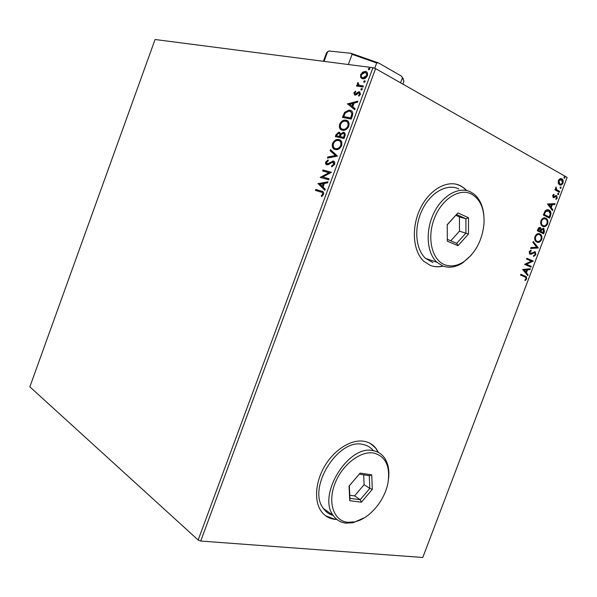 <?xml version="1.0" encoding="UTF-8"?>
<svg xmlns="http://www.w3.org/2000/svg" width="597" height="597" viewBox="0 0 597 597"><rect width="100%" height="100%" fill="white"/><g stroke="black" fill="none" stroke-linecap="round" stroke-linejoin="round"><path stroke-width="0.9" d="M378.505 452.496L375.826 448.205C372.871 444.534 369.058 442.243 364.386 441.332C352.133 438.959 335.581 448.653 325.574 464.667C315.529 480.645 313.709 500.443 321.059 511.025C324.514 515.935 329.193 518.726 335.074 519.383L336.947 519.502M325.619 515.793L334.857 519.226L336.753 519.345M466.787 190.585L463.899 187.906L460.377 185.704C447.72 179.279 429.541 189.227 420.34 208.45C411.02 227.584 412.908 251.509 423.982 261.404L430.43 265.456C434.444 266.986 438.683 267.21 443.153 266.113M466.533 190.525L463.638 187.839L460.123 185.645L456.324 184.242M360.685 77.52L360.603 74.67L362.678 72.118L365.371 71.461C367.245 71.692 367.924 73.08 367.401 75.618C366.237 77.856 364.782 78.946 363.036 78.864L360.685 77.52L361.222 77.819L361.14 74.961L360.603 74.67M363.051 87.043L356.528 86.028L356.894 85.028L357.849 85.177L357.424 83.267L357.931 82.543L359.036 85.192L363.424 86.035L363.051 87.043M353.849 92.938L355.484 91.162L355.819 91.834L354.67 93.005L355.312 94.125L358.282 91.96L359.409 91.796L360.521 94.229L358.864 96.154L358.469 95.475L359.67 94.207L359.073 92.804L355.961 94.968L354.842 95.124L353.849 92.938L354.387 93.229L355.73 91.647M352.32 116.064L351.193 119.101L342.432 117.363L344.603 112.385L348.835 110.146L349.857 110.244C352.454 110.579 353.275 112.52 352.32 116.064M344.006 138.534L335.327 136.579L336.007 134.75L338.745 132.191L340.633 133.862L343.626 132.303C345.059 132.631 345.506 133.84 344.969 135.922L344.006 138.534M337.514 156.093L327.387 158.078L327.783 156.996L335.447 155.489L330.104 150.728L330.499 149.646L337.514 156.093M329.111 178.801L328.738 179.801L320.246 177.391L328.962 172.697L322.626 170.958L322.992 169.966L331.522 172.294L322.776 177.01L329.111 178.801M321.029 192.107L315.44 190.413L315.806 189.428L321.477 191.137C323.164 191.204 323.865 192.294 323.581 194.413L321.693 196.562L321.223 195.853L322.701 194.159C322.731 192.801 322.171 192.122 321.029 192.107M198.167 540.016L29.85 386.826L155.063 39.514L372.946 67.7L375.588 68.625L200.719 541.054L198.167 540.016L372.946 67.7M317.932 183.66L327.999 181.801L327.596 182.891L324.365 183.436L323.022 187.07L325.261 189.212L324.858 190.301L317.992 183.495M334.678 164.414L331.708 166.839L331.574 165.914L333.76 164.257L332.626 162.018L328.313 164.653L326.828 164.817C325.723 164.541 325.35 163.6 325.701 161.996L328.059 159.877L328.29 160.787L326.566 162.235L327.522 163.854L333.35 161.063C334.641 161.414 335.081 162.533 334.678 164.414M335.253 149.534C332.783 149.004 331.872 147.011 332.522 143.541C333.857 140.825 335.596 139.452 337.723 139.429L338.902 139.549C341.402 140.049 342.312 142.071 341.641 145.593C340.297 148.272 338.581 149.623 336.484 149.66L335.253 149.534M342.394 130.236C339.894 129.765 338.969 127.803 339.611 124.34C341.021 121.527 342.827 120.116 345.036 120.131L346.044 120.228C348.566 120.669 349.499 122.654 348.82 126.168C347.417 128.945 345.626 130.333 343.454 130.34L342.394 130.236M347.394 103.93L357.834 101.154L357.431 102.251L354.081 103.087L352.723 106.751L355.073 108.617L354.67 109.714L347.454 103.766M361.237 90.132L360.804 89.177L361.857 88.453L362.297 89.416L361.237 90.132M364.095 82.408L363.655 81.453L364.715 80.729L365.163 81.677L364.095 82.408M368.759 69.797L368.319 68.856L369.379 68.118L369.827 69.058L368.759 69.797M558.232 183.145L558.322 180.525L559.896 178.734L561.993 178.958C563.135 179.719 563.456 181.107 562.971 183.115C561.941 184.973 560.792 185.548 559.523 184.824L558.232 183.145M559.389 192.294L554.882 189.846L555.188 189.025L555.859 189.391L556.046 187.018L556.688 189.689L559.695 191.48L559.389 192.294M552.65 195.465L553.897 194.234L554.106 194.92L553.225 195.712L553.538 196.831L555.822 195.592L556.62 195.704L557.27 198.114L556.031 199.465L555.785 198.771L556.688 197.913L556.411 196.577L553.255 197.659L552.65 195.465M550.501 215.696L549.568 218.151L543.322 214.995L545.113 210.965C546.479 209.607 547.777 209.323 549.009 210.099L549.516 210.413C550.994 211.383 551.322 213.151 550.501 215.696L549.986 215.569L549.098 217.912M543.613 233.823L537.322 230.793L537.897 229.285C538.554 227.703 539.389 227.136 540.389 227.606L541.352 229.248L543.874 228.539L544.419 231.718L543.613 233.823M538.233 247.994L530.614 248.471L530.949 247.583L536.74 247.225L532.912 242.427L533.248 241.539L538.285 247.859L530.688 248.285M531.27 266.322L530.964 267.135L524.584 264.359L531.352 261.165L526.591 259.068L526.905 258.255L533.27 261.068L526.539 264.262L531.27 266.322L530.77 266.165L530.487 266.926M524.793 276.874L520.517 275.075L520.83 274.262L526.345 276.739L526.666 278.948L525.181 280.627L524.845 280.008L526.009 278.68L525.748 277.381L524.793 276.874M200.719 541.054L422.78 557.486L567.15 177.413L375.588 68.625M522.629 269.516L530.352 268.747L530.017 269.628L527.569 269.829L526.45 272.792L528.076 274.732L527.748 275.613L522.629 269.516M535.86 254.74L533.584 256.479L533.517 255.68L535.196 254.509L534.681 252.546L531.114 254.247L529.673 254.046L529.211 251.665L531.069 250.113L531.218 250.927L529.86 251.971L530.263 253.404L535.322 251.934L535.86 254.74L535.36 254.591L533.561 256.225M536.807 242.083L536.173 241.695C534.778 240.71 534.382 238.972 534.972 236.479C536.434 233.867 538.061 233.017 539.86 233.942L540.464 234.308C541.86 235.315 542.248 237.069 541.628 239.561C540.195 242.113 538.584 242.949 536.807 242.083M542.777 226.36L542.233 226.024C540.785 225.032 540.367 223.248 540.964 220.681C542.427 218.077 544.046 217.248 545.837 218.203L546.345 218.517C547.792 219.532 548.203 221.323 547.576 223.89C546.143 226.442 544.546 227.263 542.777 226.36M547.509 203.95L555.068 203.674L554.732 204.555L552.337 204.599L551.21 207.577L552.785 209.689L552.449 210.577L547.509 203.95M557.979 194.637L557.725 193.682L558.493 193.279L558.747 194.234L557.979 194.637M560.344 188.398L560.09 187.436L560.859 187.04L561.113 188.003L560.344 188.398M564.21 178.219L563.956 177.257L564.725 176.861L564.978 177.831L564.21 178.219M430.959 265.65C434.758 266.926 438.743 267.053 442.914 266.031M378.289 452.384L375.603 448.063L370.565 443.616M520.815 274.307L525.845 276.575L526.166 278.784L526.666 278.948M526.166 278.784L524.979 280.254M529.77 268.799L529.517 269.471L530.017 269.628M529.517 269.471L527.569 269.829M527.069 269.672L525.95 272.628L526.45 272.792M525.95 272.628L528.076 274.732M527.576 274.575L527.36 275.15M526.785 269.896L523.703 269.956L525.927 272.165L526.785 269.896L524.203 270.113L525.927 272.165M523.703 269.956L524.203 270.113M526.882 258.307L533.27 261.068M532.763 260.919L533.196 261.255M532.696 261.098L526.539 264.262M526.032 264.105L530.77 266.165M533.964 252.531L534.457 252.479M533.457 252.382L530.606 254.098L531.114 254.247M530.606 254.098L529.912 254.195M530.621 250.27L531.218 250.927M530.711 250.777L529.36 251.822L529.86 251.971M529.36 251.822L529.584 253.143L530.263 253.404M534.621 251.628L535.002 251.74M534.554 251.621L535.36 254.591M533.121 241.867L538.285 247.859M539.031 233.666L539.86 233.942M539.352 233.8L539.957 234.166C541.345 235.173 541.733 236.919 541.121 239.412L541.628 239.561M541.121 239.412C539.994 241.591 538.636 242.516 537.054 242.188M538.852 234.524C537.464 233.949 536.225 234.643 535.128 236.606C534.658 238.606 534.972 240.009 536.084 240.807L537.27 241.337M539.554 234.748C538.128 234.024 536.822 234.696 535.636 236.748C535.166 238.755 535.479 240.151 536.591 240.949L537.113 241.27C538.531 241.972 539.822 241.315 540.979 239.278C541.479 237.27 541.173 235.867 540.054 235.061L539.554 234.748M535.128 236.606L535.636 236.748M536.606 241.121L537.113 241.27M539.852 227.457L540.389 227.606M539.875 227.464L541.352 229.248M543.061 228.218L543.591 228.367M543.076 228.226L543.904 231.576L544.419 231.718M543.904 231.576L543.143 233.591M542.77 229.039L541.166 229.77L540.442 231.435L543.285 232.703L543.277 229.181L541.673 229.905L540.949 231.576L543.285 232.703M539.576 228.285L537.77 230.143L540.307 231.263L540.091 228.427L538.285 230.285L540.307 231.263M538.091 229.3L538.606 229.442M537.77 230.143L538.285 230.285M540.442 231.435L540.949 231.576M541.166 229.77L541.673 229.905M544.904 217.89L545.837 218.203M545.322 218.069L545.83 218.383C547.277 219.397 547.688 221.188 547.068 223.756L547.576 223.89M547.068 223.756C545.979 225.882 544.665 226.8 543.113 226.502M544.74 218.763C543.389 218.226 542.18 218.912 541.113 220.838C540.636 222.89 540.972 224.323 542.113 225.129L543.315 225.644M545.524 219.017C544.106 218.263 542.807 218.912 541.628 220.972C541.151 223.032 541.479 224.457 542.628 225.27L543.083 225.547C544.494 226.278 545.777 225.629 546.927 223.606C547.442 221.539 547.113 220.099 545.964 219.286L545.524 219.017M541.113 220.838L541.628 220.972M542.569 225.405L543.083 225.547M547.956 209.741L549.009 210.099M548.494 209.972L549.001 210.286C550.479 211.256 550.807 213.017 549.986 215.569M547.807 210.622L545.031 211.569L543.763 214.368L549.24 217.017L550.24 213.89L548.695 210.913L545.546 211.704L544.277 214.502L549.24 217.017M543.763 214.368L544.277 214.502M545.031 211.569L545.546 211.704M554.501 203.681L554.217 204.428L554.732 204.555M554.217 204.428L552.337 204.599M551.822 204.48L550.695 207.45L551.21 207.577M550.695 207.45L552.785 209.689M552.27 209.562L552.076 210.069M551.568 204.614L548.531 204.54L550.703 206.898L551.568 204.614L549.046 204.667L550.703 206.898M548.531 204.54L549.046 204.667M553.486 194.465L554.106 194.92M553.583 194.801L552.71 195.592L553.225 195.712M552.71 195.592L552.949 196.659L553.538 196.831M556.068 195.562L556.62 195.704M556.106 195.577L556.755 197.995L557.27 198.114M556.755 197.995L555.911 199.129M555.822 196.406L555.314 196.368L555.837 196.488M555.314 196.368L554.523 196.988L555.038 197.107M554.523 196.988L553.531 197.644L554.046 197.764M558.105 193.256L558.747 194.234M558.225 194.115L557.844 194.532M555.143 189.159L555.859 189.391M555.755 187.354L556.374 187.674M555.859 187.555L556.158 187.995M555.635 187.876L556.173 189.57L556.688 189.689M556.173 189.57L559.695 191.48M559.18 191.361L558.919 192.04M560.464 187.018L561.113 188.003M560.59 187.883L560.217 188.301M560.904 178.555L561.799 178.839M561.277 178.727L561.471 178.846C562.613 179.607 562.934 180.995 562.449 183.003L562.971 183.115M562.449 183.003L559.852 184.973M560.74 179.436L558.352 180.719L559.143 183.786L560.053 184.107M561.493 179.66L558.874 180.839L559.837 184.01C560.777 184.57 561.635 184.174 562.419 182.816L561.493 179.66M558.352 180.719L558.874 180.839M559.322 183.898L559.837 184.01M564.322 176.839L564.456 177.719L564.978 177.831M564.456 177.719L564.09 178.13M316.014 190.592L316.358 189.659L315.806 189.428M316.358 189.659L322.701 191.592M321.97 196.368L321.223 195.853M321.783 196.085L322.895 195.003L322.335 194.771M322.895 195.003L323.261 194.391L322.701 194.159M323.261 194.391L322.119 192.518M318.552 183.727L327.872 182.16M324.94 190.077L318.492 183.891M322.313 186.391L322.865 186.622L323.895 183.846L319.985 184.167L322.313 186.391L323.343 183.607M320.828 177.555L320.328 177.182M320.88 177.421L329.514 172.936L328.962 172.697M323.208 171.115L323.544 170.212L322.992 169.966M323.544 170.212L331.484 172.376M329.081 178.876L322.776 177.01M332.201 166.69L331.574 165.914M332.126 166.16L334.313 164.503L333.76 164.257M334.313 164.503L333.522 162.309M326.835 164.817L326.253 162.242L325.701 161.996M326.253 162.242L328.171 160.317M327.708 164.063L329.029 163.757L328.484 163.503M329.029 163.757L330.335 162.75L329.783 162.496M330.335 162.75L333.902 161.309L333.35 161.063M328.081 157.944L328.335 157.25L327.783 156.996M328.335 157.25L335.999 155.742L335.447 155.489M335.999 155.742L330.104 150.728M330.648 150.981L330.984 150.078M334.723 149.377C332.962 148.466 332.41 146.608 333.066 143.795L332.522 143.541M333.066 143.795C334.41 141.079 336.141 139.713 338.268 139.691L339.447 139.81L338.902 139.549M339.447 139.81L340.081 140.004M335.23 148.422L337.148 148.899C338.82 148.877 340.2 147.802 341.275 145.675C341.842 143.101 341.26 141.526 339.536 140.944M338.529 140.541L337.603 140.452C335.91 140.459 334.514 141.549 333.417 143.705C332.895 146.504 333.626 148.116 335.618 148.541L336.604 148.638C338.275 148.623 339.648 147.549 340.73 145.422C341.283 142.571 340.551 140.944 338.529 140.541M341.275 145.675L340.73 145.422M336.171 148.795L335.618 148.541M335.924 136.713L336.551 135.019L339.79 132.512L339.245 132.243M343.118 132.25L343.671 132.519L341.185 134.131L340.633 133.862M343.671 132.519L344.171 132.564L343.626 132.303M344.454 136.444L343.902 136.183C344.506 134.594 344.29 133.631 343.253 133.303L341.111 134.526L340.238 136.601L344.029 137.594L344.454 136.444C345.051 134.855 344.835 133.9 343.797 133.564M340.081 136.153L339.536 135.892C340.089 134.4 339.872 133.519 338.887 133.243L336.962 134.75L336.581 135.78L339.894 136.668L340.081 136.153C340.633 134.668 340.424 133.788 339.439 133.512M339.894 136.668L339.35 136.4L339.536 135.892M336.581 135.78L339.35 136.4M344.029 137.594L343.476 137.325L343.902 136.183M340.238 136.601L343.476 137.325M341.693 130.019C340.021 129.124 339.506 127.318 340.156 124.609L339.611 124.34M340.156 124.609C341.566 121.795 343.372 120.393 345.581 120.407L346.588 120.497L346.044 120.228M346.588 120.497L347.387 120.736M342.223 129.079L344.148 129.586C345.879 129.594 347.312 128.497 348.454 126.288C349.014 123.788 348.461 122.251 346.805 121.669M345.67 121.228L344.865 121.154C343.118 121.139 341.671 122.251 340.514 124.482C339.999 127.28 340.745 128.862 342.76 129.236L343.603 129.318C345.335 129.325 346.767 128.221 347.902 126.019C348.461 123.176 347.715 121.579 345.67 121.228M348.454 126.288L347.902 126.019M343.305 129.497L342.76 129.236M343.029 117.482L345.148 112.661L344.603 112.385M345.148 112.661L349.379 110.43L350.402 110.52L349.857 110.244M350.402 110.52L351.327 110.788M352.372 114.385L351.827 114.109C351.693 112.333 350.909 111.378 349.484 111.243L348.655 111.169L345.23 113.072L343.685 116.542L344.23 116.818L351.2 118.191L352.372 114.385L350.715 111.714M343.685 116.542L350.655 117.915L351.827 114.109M351.2 118.191L350.655 117.915M347.999 104.042L357.663 101.617M354.715 109.594L347.939 104.206M351.976 106.162L352.514 106.438L353.551 103.639L349.536 104.229L351.976 106.162L353.014 103.356M355.722 94.401L356.394 94.259L355.857 93.975M356.394 94.259L358.819 92.251L358.282 91.96M358.819 92.251L359.954 92.08L359.409 91.796M359.14 95.983L358.469 95.475M359.013 95.759L360.215 94.498L359.67 94.207M360.215 94.498L359.61 93.095M354.67 95.087L354.387 93.229M361.364 90.14L360.804 89.177M361.342 89.468L362.275 88.737L361.737 88.446M357.133 86.125L357.431 85.319L356.894 85.028M357.431 85.319L358.387 85.468L357.849 85.177M358.387 85.468L357.424 83.267M357.961 83.565L358.319 82.99M359.573 85.483L363.357 86.229M364.215 82.416L363.655 81.453M364.192 81.752L365.14 81.013L364.61 80.722M365.088 80.931L364.715 80.729M361.14 74.961L363.215 72.416L362.678 72.118M363.215 72.416L365.901 71.759L365.371 71.461M365.901 71.759L366.625 71.946M361.946 78.655L361.222 77.819M362.521 77.707L363.901 78.147L367.125 75.804L366.043 72.894M365.006 72.468L361.401 74.782C361.081 76.655 361.618 77.67 363.021 77.826L366.588 75.506C366.939 73.625 366.409 72.61 365.006 72.468M367.125 75.804L366.588 75.506M363.558 78.125L363.021 77.826M368.864 69.804L368.319 68.856M368.849 69.162L369.819 68.416M369.767 68.334L369.379 68.118M400.565 82.811L402.438 77.759L401.378 76.08L403.43 79.013M348.335 64.513L352.088 54.349L351.029 53.29L378.491 62.909L401.378 76.08M378.491 62.909L376.692 62.976L352.088 54.349M374.715 68.319L376.692 62.976M328.865 50.999L351.029 53.29M329.328 50.805L326.619 52.596L323.425 61.29M324.067 61.372L327.686 51.529M403.938 81.334L402.438 77.759M444.683 264.732C450.735 266.963 457.041 266.008 463.593 261.874C475.324 253.374 482.13 240.748 483.995 223.994C484.697 209.271 480.466 199.256 471.294 193.965C459.153 187.764 441.407 199.323 434.183 218.905C426.765 238.397 432.041 259.993 444.683 264.732M471.205 255.21L462.571 262.964C455.712 267.292 449.116 268.292 442.773 265.971L436.974 262.307C426.803 253.195 425.131 231.039 433.743 213.263C442.235 195.398 458.966 186.048 470.608 191.943L473.943 194.04C479.578 198.711 482.883 205.749 483.839 215.151M458.869 188.973C447.228 183.122 430.579 192.316 422.191 209.935C413.684 227.479 415.445 249.374 425.624 258.419L432.877 262.561M457.944 212.913L468.503 217.763L468.466 234.031L457.996 245.68L447.325 241.158L447.22 224.659L457.944 212.913L447.228 224.845L447.31 239.337L456.698 243.33L465.914 233.091L465.936 218.786L456.638 214.532M450.75 240.8L459.466 231.158L468.466 234.031M459.466 231.158L459.451 216.942L465.936 218.786L468.503 217.763M459.451 216.942L455.907 215.33M447.31 239.337L447.325 241.158M456.698 243.33L457.996 245.68M347.805 522.308L354.551 521.882C369.312 519.002 384.834 500.584 387.975 482.749C390.393 466.279 385.684 456.384 373.849 453.063C360.506 450.466 341.805 464.981 334.745 484.1C327.484 503.196 333.984 521.114 347.805 522.308M364.692 517.629L353.125 522.696L346.066 523.144C340.7 522.554 336.439 520.017 333.298 515.547C316.91 495.025 348.76 444.064 373.304 450.705C377.64 451.519 381.17 453.638 383.893 457.063C388.043 462.585 389.587 469.854 388.543 478.861M373.453 450.735C370.737 447.369 367.23 445.28 362.939 444.459C338.447 437.75 306.933 487.965 323.32 508.383C325.85 511.987 329.156 514.345 333.238 515.457M360.155 473.093L371.737 474.876L372.312 489.339L361.454 502.189L349.767 500.734L349.036 486.092L360.155 473.093M349.805 495.256L354.581 495.883L360.237 499.696L369.797 488.398L369.274 475.675L359.252 474.145M354.581 495.883L364.095 484.682L369.797 488.398L372.312 489.339M349.327 485.749L349.961 498.391L360.237 499.696L361.454 502.189M364.095 484.682L363.67 474.816M349.961 498.391L349.767 500.734M371.737 474.876L369.274 475.675M524.666 275.926L525.166 276.09M531.934 253.27L532.442 253.419M540.598 231.024L541.106 231.166M543.964 213.83L544.479 213.965M557.665 190.54L558.188 190.659M322.037 191.368L321.477 191.137M336.551 135.019L336.007 134.75M343.7 115.676L343.156 115.408M351.603 117.109L351.058 116.833M357.439 93.371L356.894 93.08M361.76 85.983L361.222 85.692M526.345 276.739L525.845 276.575M530.091 253.292L529.584 253.143M535.322 251.934L534.815 251.785M540.464 234.308L539.957 234.166M536.591 240.949L536.084 240.807M540.643 227.755L540.128 227.621M543.874 228.539L543.36 228.397M546.345 218.517L545.83 218.383M542.628 225.27L542.113 225.129M549.516 210.413L549.001 210.286M553.471 196.779L552.949 196.659M556.785 195.801L556.27 195.682M557.068 189.988L556.546 189.868M561.993 178.958L561.471 178.846M559.665 183.906L559.143 183.786M327.522 163.854L328.074 164.108M332.768 160.996L333.32 161.25M337.723 139.429L338.268 139.691M336.604 148.638L337.148 148.899M338.745 132.191L339.29 132.459M345.036 120.131L345.581 120.407M343.603 129.318L344.148 129.586M348.835 110.146L349.379 110.43M355.312 94.125L355.857 94.416M359.133 91.774L359.678 92.057M364.983 71.431L365.513 71.73M363.364 77.856L363.901 78.147M369.304 68.11L369.812 68.401M402.9 84.132L403.968 81.252M463.593 261.874L462.571 262.964M436.974 262.307L425.624 258.419M354.551 521.882L353.125 522.696M333.298 515.547L323.32 508.383"/></g></svg>

